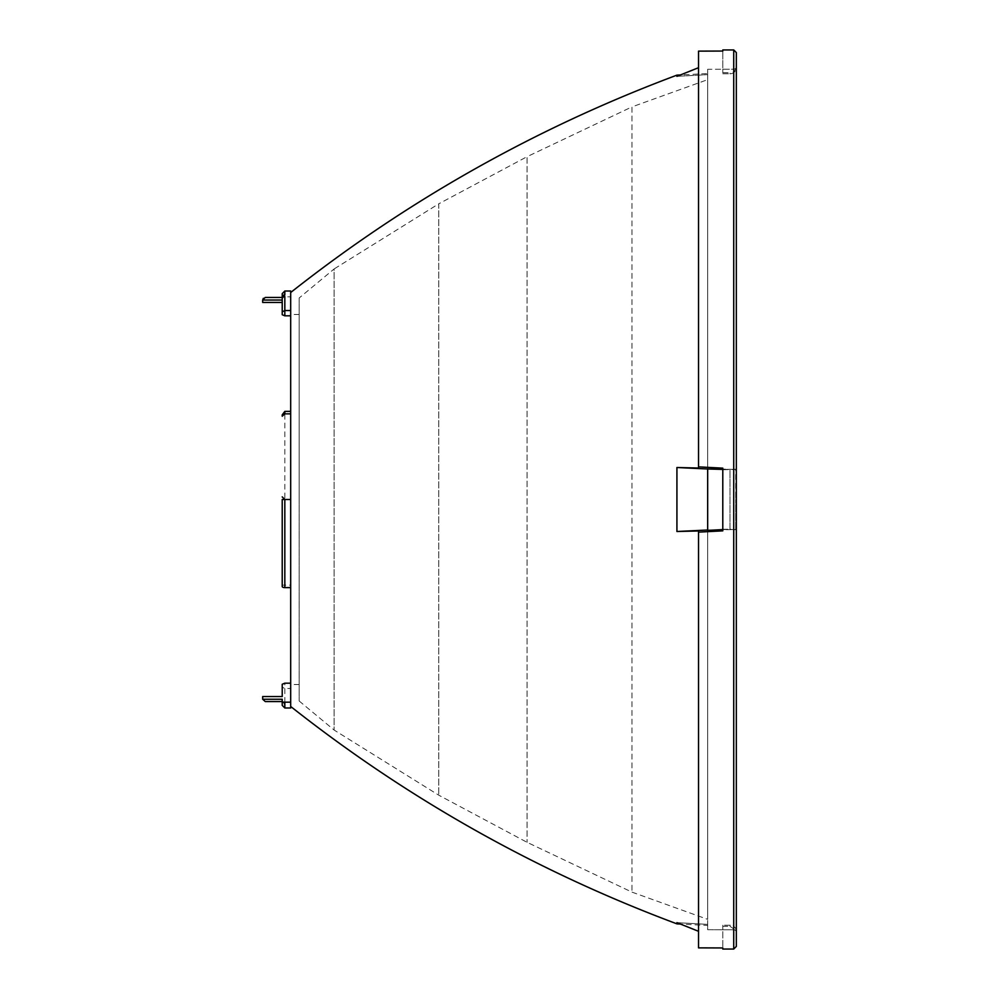 <?xml version="1.0" encoding="UTF-8"?>
<svg xmlns="http://www.w3.org/2000/svg" width="999" height="999" viewBox="0 0 999 999"><rect width="100%" height="100%" fill="white"/><g stroke="black" fill="none" stroke-linecap="round" stroke-linejoin="round"><path stroke-width="0.75" stroke-dasharray="5 3.75" d="M290.684 310.552L290.684 707.991M676.922 75.15L676.922 76.349L680.356 74.962L707.667 73.539L707.667 74.625L707.667 73.539M722.789 49.95L722.789 51.049L698.538 51.136L698.538 468.032L698.538 67.695L698.538 468.032L676.922 467.507L676.922 531.493L698.538 530.968L698.538 947.864L722.789 947.951L722.789 949.05M707.667 925.461L707.667 530.382L707.667 929.707L722.789 929.757L707.667 929.707L707.667 924.375L676.922 922.651L707.667 924.375L707.667 925.461L680.356 924.038L676.922 922.651L676.922 923.85M299.163 298.002L299.163 700.998L299.163 298.002L334.116 268.956L334.116 730.044L438.748 795.179L527.06 842.319L631.967 892.119L707.667 919.342L707.667 79.658L707.667 919.342M299.163 700.998L334.116 730.044L334.116 268.956L438.748 203.821L438.748 795.179L438.748 203.821L527.06 156.681L527.06 842.319L527.06 156.681L631.967 106.881L631.967 892.119L631.967 106.881L707.667 79.658M736.325 68.182L735.714 69.331A6.518 6.518 0 0 1 729.982 72.74L729.982 73.776A6.518 6.494 180 0 0 735.714 70.38A6.518 6.494 180 0 1 729.982 73.776L729.982 72.74L722.789 72.74L722.789 73.776L722.789 72.74M676.922 531.493L707.667 530.007L707.667 468.618L733.728 469.418L733.728 69.243L722.789 69.243L722.789 51.049L722.789 69.243L707.667 69.293L707.667 468.618L707.667 69.293L707.667 74.625L676.922 76.349L707.667 74.625L707.667 69.293L733.728 69.243A2.61 2.597 180 0 0 736.325 66.646L736.325 469.23L736.325 66.646A2.61 2.597 -0 0 1 733.728 69.243L733.728 469.418L736.325 469.23L736.325 499.5L736.325 52.56M282.218 586.513L282.218 585.152L290.684 585.152L290.684 587.612L290.684 314.473L290.684 684.527L290.684 499.5L284.827 499.5L284.827 411.388M299.163 499.5L299.163 314.473L299.163 499.5M698.538 466.87L722.789 468.144L722.789 530.856L722.789 469.73L735.714 469.493L735.714 499.5L736.325 469.23L722.789 469.418L736.325 469.418L736.325 529.77L733.728 529.582L736.325 529.582M736.325 929.769L735.714 928.62A6.518 6.494 -0 0 0 729.982 925.224L722.789 925.224L722.789 929.757L733.728 929.757L722.789 929.757L722.789 947.951L722.789 925.224L722.789 926.26L722.789 925.224L729.982 925.224A6.518 6.494 -0 0 1 735.714 928.62L736.325 932.354A2.61 2.597 180 0 0 733.728 929.757A2.61 2.597 -0 0 1 736.325 932.354L736.325 929.769L736.325 932.354M722.789 926.26L729.982 926.26L729.982 925.224L729.982 926.26L736.325 930.818M698.538 532.13L722.789 530.856L722.789 529.582L733.728 529.582L733.728 929.757L733.728 529.582L707.667 530.007M698.538 931.305L698.538 947.864L698.538 931.305M698.538 51.136L698.538 67.695L698.538 51.136M722.789 73.776L729.982 73.776L722.789 73.776L722.789 69.243L722.789 73.776M736.325 69.231L736.325 66.646M722.789 529.582L735.714 529.507L729.982 529.27L729.982 469.73L729.982 529.27L722.789 529.27L722.789 469.418M736.325 946.44L736.325 499.5M676.922 467.507L707.667 468.993M284.827 707.991L284.827 704.108A2.61 2.56 -0 0 1 282.218 701.548L282.218 698.95L262.687 699.238M284.827 704.108L284.578 702.996A2.61 2.535 -25.1 0 1 282.218 701.548L282.218 699.238M284.578 702.996L284.827 702.422A2.61 2.535 -0 0 1 282.218 699.887L282.218 698.95M282.218 684.265L282.218 687.175L284.827 688.448L290.684 688.448M262.675 696.553L262.675 698.95M282.218 299.113L282.218 314.735M282.218 293.631L282.218 296.84L290.684 296.828L290.684 291.009M290.684 315.821L290.684 296.828M265.272 297.452L263.324 298.326M262.687 299.762L282.218 299.762L282.218 297.452M282.218 299.762L282.218 296.84M262.675 300.05L262.675 302.447M290.684 585.152L290.684 411.388L290.684 499.5L282.218 499.5L282.218 585.152M733.728 49.95L733.728 949.05M735.714 529.507L735.714 499.5L735.714 529.507M284.827 702.422L284.827 683.179M284.827 296.578L284.827 294.892M299.163 314.473L290.684 314.473M299.163 684.527L290.684 684.527"/><path stroke-width="1.5" d="M290.684 292.52C407.904 200.012 536.65 127.56 676.922 75.15L680.356 74.962L698.538 67.695L676.922 76.349L676.922 75.15M698.538 931.305L680.356 924.038L676.922 923.85L676.922 922.651L698.538 931.305M290.684 587.612L290.684 499.5L284.827 499.5L282.218 496.89L284.827 499.5L284.827 587.612L290.684 587.612L290.684 706.48C407.904 798.988 536.65 871.44 676.922 923.85M698.538 532.13L722.789 530.856L722.789 468.144L698.538 466.87L698.538 51.136L722.789 51.049L722.789 49.95L733.728 49.95L733.728 949.05L722.789 949.05L722.789 947.951L698.538 947.864L698.538 530.968L676.922 531.493L676.922 467.507L707.667 468.993L707.667 530.382L722.789 529.582M733.728 49.95L736.325 52.56L736.325 529.582M722.789 469.418L707.667 468.993M676.922 467.507L698.538 468.032L698.538 466.87M284.827 587.612A2.61 1.099 180 0 1 282.218 586.513L282.218 499.5L290.684 499.5L290.684 291.009L284.827 291.009L282.218 293.631L282.218 299.113A2.61 2.535 180 0 1 284.827 296.578L284.827 310.552L290.684 310.552L290.684 315.821L284.827 315.821L282.218 314.735L282.218 311.825L284.827 310.552L284.827 315.821M736.325 69.231L736.325 66.646M736.325 932.354L736.325 929.769M736.325 499.5L736.325 946.44L733.728 949.05M676.922 531.493L707.667 530.007M290.684 706.48L290.684 707.991L284.827 707.991L282.218 705.369L282.218 702.16L284.827 702.172L284.827 707.991M262.687 699.238L265.272 701.548L282.218 701.548L265.272 701.548L262.687 699.238L282.218 699.238L282.218 702.16M282.218 701.548L282.218 705.369M282.218 687.175L282.218 696.553L262.675 696.553L262.675 698.95M290.684 702.172L284.827 702.172M290.684 683.179L284.827 683.179L282.218 684.265L282.218 696.553M284.578 296.004L284.827 291.009L284.827 294.892A2.61 2.56 180 0 0 282.218 297.452L265.272 297.452L282.218 297.452A2.61 2.535 -154.9 0 1 284.578 296.004L284.827 296.828M282.218 302.447L262.675 302.447L262.675 300.05L265.272 297.452M282.218 311.825L282.218 299.113M282.218 300.05L262.675 300.05L263.324 298.326M284.827 411.388L284.827 413.848L282.218 416.221L282.218 414.86L284.827 411.388L290.684 411.388M282.218 414.86L282.218 416.221M284.827 413.848L290.684 413.848"/></g></svg>

